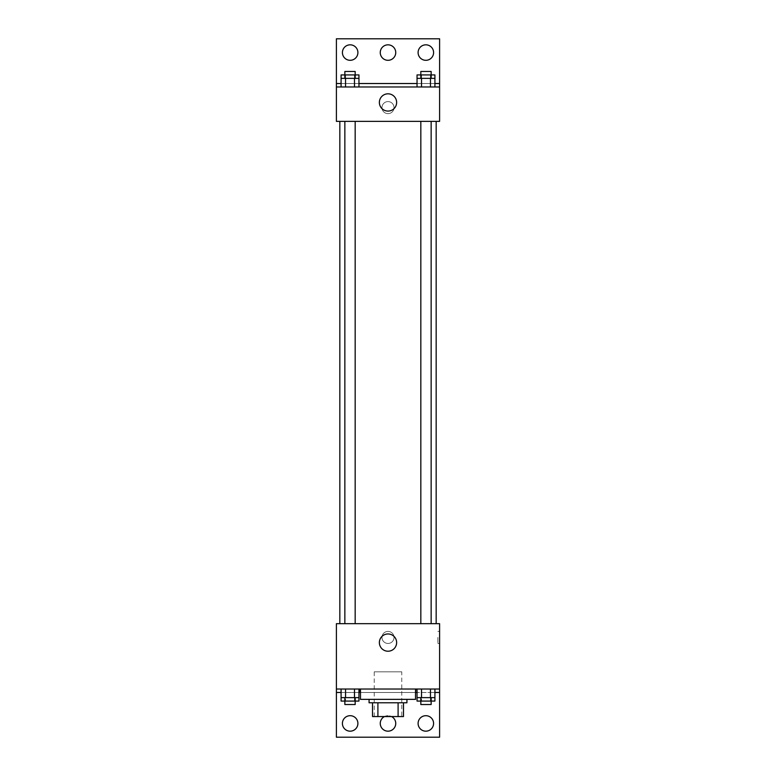 <?xml version="1.0" encoding="UTF-8"?>
<svg xmlns="http://www.w3.org/2000/svg" width="776" height="776" viewBox="0 0 776 776"><rect width="100%" height="100%" fill="white"/><g stroke="black" fill="none" stroke-linecap="round" stroke-linejoin="round"><path stroke-width="0.58" stroke-dasharray="3.88 2.91" d="M401.764 671.832L374.236 671.832L401.764 671.832L401.764 716.558L374.236 716.558L401.764 716.558M377.902 716.558L372.519 716.558L372.519 702.794L377.902 702.794L377.902 716.558L403.481 716.558M398.098 702.794L377.902 702.794L398.098 702.794L398.098 716.558M377.902 702.794L372.519 702.794M369.075 702.794L406.925 702.794M388 699.36L369.075 699.36L388 699.36M415.519 699.36L360.481 699.36M415.519 689.03L360.481 689.03L415.519 689.03M360.122 689.03L439.604 689.03L360.122 689.03M430.447 689.03L417.042 689.03L434.919 689.03L421.514 689.03L430.447 689.03L430.447 697.634L434.919 697.634L434.919 692.473L417.042 692.473L430.447 692.473L417.042 692.473L417.042 697.634L430.447 697.634M354.486 689.03L341.081 689.03L358.958 689.03L345.553 689.03L354.486 689.03L354.486 697.634L358.958 697.634L358.958 692.473L341.081 692.473L354.486 692.473L341.081 692.473L341.081 697.634L354.486 697.634M439.604 637.426L439.604 643.45L439.604 637.426M336.396 689.03L336.396 737.2L439.604 737.2L439.604 689.03L336.396 689.03L336.396 623.671L439.604 623.671L439.604 689.03M431.146 623.671L420.825 623.671L431.146 623.671L420.825 623.671L431.146 623.671L431.146 121.366L420.825 121.366L431.146 121.366M355.175 623.671L344.854 623.671L355.175 623.671L344.854 623.671L355.175 623.671L355.175 121.366L344.854 121.366L355.175 121.366M339.83 623.671L436.17 623.671L339.83 623.671M388 631.412A6.024 6.024 0 0 0 382.781 640.442A6.024 6.024 0 0 0 393.219 640.442A6.024 6.024 0 0 0 388 631.412A6.024 6.024 0 0 1 393.219 640.442A6.024 6.024 0 0 1 382.781 640.442A6.024 6.024 0 0 1 388 631.412M336.396 637.426L336.396 643.45L336.396 637.426M379.367 642.586A8.633 8.633 0 0 0 392.316 650.065A8.633 8.633 0 0 0 392.316 635.117A8.633 8.633 0 0 0 379.367 642.586M437.868 637.426L437.868 643.45L437.868 637.426M418.099 723.436A7.741 7.741 0 0 1 429.71 716.733A7.741 7.741 0 0 1 429.71 730.138A7.741 7.741 0 0 1 418.099 723.436M342.41 723.436A7.741 7.741 0 0 1 354.031 716.733A7.741 7.741 0 0 1 354.031 730.138A7.741 7.741 0 0 1 342.41 723.436M380.259 723.436A7.741 7.741 0 0 1 391.87 716.733A7.741 7.741 0 0 1 391.87 730.138A7.741 7.741 0 0 1 380.259 723.436M341.081 701.077L354.486 701.077L354.486 692.473L341.081 692.473L358.958 692.473L354.486 692.473L358.958 692.473L354.486 692.473L354.486 701.077L358.958 701.077M417.042 701.077L430.447 701.077L430.447 692.473L417.042 692.473L434.919 692.473L430.447 692.473L434.919 692.473L430.447 692.473L430.447 701.077L434.919 701.077M415.519 692.473L360.481 692.473M439.604 692.473L336.396 692.473M384.45 716.558A7.741 7.741 0 0 1 391.55 716.558M436.17 121.366L339.83 121.366L436.17 121.366M336.396 121.366L439.604 121.366L439.604 86.97L336.396 86.97L336.396 121.366M388 101.588A6.024 6.024 0 0 0 382.781 110.619A6.024 6.024 0 0 0 393.219 110.619A6.024 6.024 0 0 0 388 101.588A6.024 6.024 0 0 1 393.219 110.619A6.024 6.024 0 0 1 382.781 110.619A6.024 6.024 0 0 1 388 101.588M439.604 107.612L439.604 101.588L439.604 107.612M336.396 86.97L336.396 38.8L439.604 38.8L439.604 86.97L336.396 86.97L439.604 86.97M341.081 86.97L358.958 86.97L341.081 86.97M434.919 86.97L421.514 86.97L434.919 86.97M417.042 86.97L430.447 86.97L417.042 86.97M336.396 107.612L336.396 101.588L336.396 107.612M379.367 102.451A8.633 8.633 0 0 0 392.316 109.92A8.633 8.633 0 0 0 392.316 94.973A8.633 8.633 0 0 0 379.367 102.451M380.259 52.564A7.741 7.741 0 0 1 391.87 45.862A7.741 7.741 0 0 1 391.87 59.267A7.741 7.741 0 0 1 380.259 52.564M357.901 52.564A7.741 7.741 0 0 1 346.29 59.267A7.741 7.741 0 0 1 346.29 45.862A7.741 7.741 0 0 1 357.901 52.564M433.59 52.564A7.741 7.741 0 0 1 421.969 59.267A7.741 7.741 0 0 1 421.969 45.862A7.741 7.741 0 0 1 433.59 52.564M354.486 78.366L341.081 78.366L341.081 83.527L358.958 83.527L345.553 83.527L358.958 83.527L354.486 83.527L358.958 83.527L358.958 78.366L354.486 78.366L354.486 86.97M430.447 78.366L417.042 78.366L417.042 83.527L434.919 83.527L421.514 83.527L434.919 83.527L430.447 83.527L434.919 83.527L434.919 78.366L430.447 78.366L430.447 86.97M336.396 83.527L439.604 83.527M431.146 78.366L420.825 78.366L431.146 78.366M421.514 78.366L421.514 86.97M431.146 74.923L420.825 74.923L431.146 74.923M355.175 78.366L344.854 78.366L355.175 78.366M345.553 78.366L345.553 86.97M355.175 74.923L344.854 74.923L355.175 74.923M417.042 74.923L434.919 74.923M417.042 83.527L430.447 83.527L417.042 83.527M421.514 74.923L421.514 83.527L421.514 74.923M430.447 74.923L430.447 83.527L430.447 74.923M431.146 71.479L420.825 71.479M341.081 74.923L358.958 74.923M341.081 83.527L354.486 83.527L341.081 83.527M345.553 74.923L345.553 83.527L345.553 74.923M354.486 74.923L354.486 83.527L354.486 74.923M355.175 71.479L344.854 71.479M431.146 697.634L420.825 697.634L431.146 697.634M421.514 689.03L421.514 697.634M431.146 701.077L420.825 701.077L431.146 701.077M355.175 697.634L344.854 697.634L355.175 697.634M345.553 689.03L345.553 697.634M355.175 701.077L344.854 701.077L355.175 701.077M421.514 692.473L421.514 701.077L421.514 692.473M431.146 704.521L420.825 704.521M345.553 692.473L345.553 701.077L345.553 692.473M355.175 704.521L344.854 704.521M374.236 716.558L374.236 671.832M439.604 631.412L437.868 631.412M439.604 643.45L437.868 643.45M344.854 121.366L344.854 623.671M420.825 121.366L420.825 623.671"/><path stroke-width="1.16" d="M398.098 702.794L398.098 716.558L372.519 716.558L372.519 702.794M398.098 716.558L403.481 716.558L403.481 702.794L403.481 716.558M406.925 699.36L406.925 702.794L369.075 702.794L369.075 699.36M377.902 702.794L377.902 716.558M360.481 689.03L360.481 699.36L415.519 699.36L415.519 689.03M336.396 689.03L336.396 623.671L439.604 623.671L439.604 689.03L336.396 689.03L336.396 737.2L439.604 737.2L439.604 692.473L434.919 692.473M439.604 689.03L439.604 692.473M379.367 642.586A8.633 8.633 0 0 1 392.316 635.117A8.633 8.633 0 0 1 392.316 650.065A8.633 8.633 0 0 1 379.367 642.586M415.878 689.03L415.519 692.473M417.042 692.473L415.878 692.473M360.122 689.03L360.122 692.473L358.958 692.473M341.081 692.473L336.396 692.473M418.099 723.436A7.741 7.741 0 0 1 429.71 716.733A7.741 7.741 0 0 1 429.71 730.138A7.741 7.741 0 0 1 418.099 723.436M342.41 723.436A7.741 7.741 0 0 1 354.031 716.733A7.741 7.741 0 0 1 354.031 730.138A7.741 7.741 0 0 1 342.41 723.436M391.55 716.558A7.741 7.741 0 0 1 386.778 731.079A7.741 7.741 0 0 1 384.45 716.558M436.17 121.366L436.17 623.671M431.146 623.671L431.146 121.366M355.175 121.366L355.175 623.671M439.604 121.366L336.396 121.366L336.396 38.8L439.604 38.8L439.604 121.366M439.604 86.97L336.396 86.97M379.367 102.451A8.633 8.633 0 0 1 392.316 94.973A8.633 8.633 0 0 1 392.316 109.92A8.633 8.633 0 0 1 379.367 102.451M336.396 83.527L341.081 83.527M358.958 83.527L417.042 83.527M434.919 83.527L439.604 83.527M380.259 52.564A7.741 7.741 0 0 1 391.87 45.862A7.741 7.741 0 0 1 391.87 59.267A7.741 7.741 0 0 1 380.259 52.564M357.901 52.564A7.741 7.741 0 0 1 346.29 59.267A7.741 7.741 0 0 1 346.29 45.862A7.741 7.741 0 0 1 357.901 52.564M433.59 52.564A7.741 7.741 0 0 1 421.969 59.267A7.741 7.741 0 0 1 421.969 45.862A7.741 7.741 0 0 1 433.59 52.564M431.146 78.366L431.146 71.479L420.825 71.479L420.825 74.923L434.919 74.923L434.919 78.366L417.042 78.366L417.042 86.97M434.919 78.366L434.919 86.97M430.447 78.366L430.447 86.97M421.514 78.366L421.514 86.97M355.175 78.366L355.175 71.479L344.854 71.479L344.854 74.923L358.958 74.923L358.958 78.366L341.081 78.366L341.081 86.97M358.958 78.366L358.958 86.97M354.486 78.366L354.486 86.97M345.553 78.366L345.553 86.97M420.825 78.366L420.825 74.923L417.042 74.923L417.042 78.366M344.854 78.366L344.854 74.923L341.081 74.923L341.081 78.366M434.919 689.03L434.919 697.634L417.042 697.634L417.042 701.077L431.146 701.077L431.146 704.521L420.825 704.521L420.825 697.634M417.042 689.03L417.042 697.634M430.447 689.03L430.447 697.634M421.514 689.03L421.514 697.634M431.146 697.634L431.146 701.077L434.919 701.077L434.919 697.634M358.958 689.03L358.958 697.634L341.081 697.634L341.081 701.077L355.175 701.077L355.175 704.521L344.854 704.521L344.854 697.634M341.081 689.03L341.081 697.634M354.486 689.03L354.486 697.634M345.553 689.03L345.553 697.634M355.175 697.634L355.175 701.077L358.958 701.077L358.958 697.634M339.83 121.366L339.83 623.671M420.825 623.671L420.825 121.366M344.854 121.366L344.854 623.671"/></g></svg>
